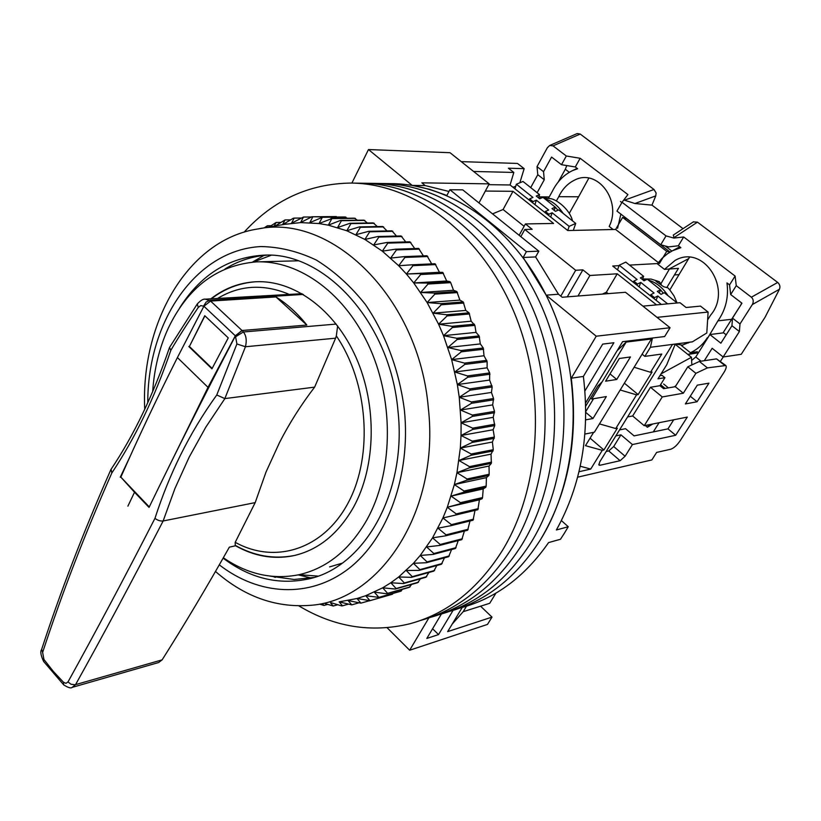 <?xml version="1.0" encoding="UTF-8"?>
<svg xmlns="http://www.w3.org/2000/svg" width="821" height="821" viewBox="0 0 821 821"><rect width="100%" height="100%" fill="white"/><g stroke="black" fill="none" stroke-linecap="round" stroke-linejoin="round"><path stroke-width="1.23" d="M210.874 298.813C224.338 288.376 239.28 282.691 255.711 281.757C293.815 279.817 334.732 309.394 356.006 357.381C377.28 405.328 376.008 466.41 353.512 507.234C338.047 534.276 317.778 550.491 292.676 555.879C273.147 559.573 254.1 556.197 235.555 545.76M298.095 260.811L256.368 261.889C217.175 265.162 187.773 287.35 168.151 328.441C159.377 347.724 154.215 368.803 152.655 391.679M223.343 557.767C247.306 574.187 272.377 579.872 298.567 574.803C326.584 568.522 349.325 550.265 366.802 520.062C392.664 473.727 394.449 403.983 370.353 349.069C346.246 294.103 299.716 260.124 256.368 261.889M460.93 607.797C495.576 598.509 524.793 576.783 548.572 542.599L560.476 539.253L564.458 533.106L568.255 526.743L556.381 529.976C581.237 485.047 590.237 433.857 583.382 376.429L602.696 344.102L613.892 342.737L584.932 390.929M383.191 183.535L391.463 183.647C453.459 183.863 518.995 231.471 551.681 307.136C584.378 382.719 579.072 477.524 540.444 539.756C516.399 577.389 486.073 601.28 449.467 611.419C486.073 601.28 516.399 577.389 540.444 539.756C568.194 493.339 578.477 439.492 571.272 378.214L583.382 376.429M428.88 617.895L409.658 650.232L487.5 624.401L491.995 617.105L447.661 631.616L462.244 607.437M351.891 183.083L368.475 149.555L450.021 152.706L489.193 183.863L478.971 202.941M670.069 327.733L596.231 336.2L546.16 295.16L558.465 294.226L562.18 297.253L625.489 292.276L670.069 327.733L664.651 336.538L622.585 341.68L617.105 350.752L626.166 342.08L602.214 381.714L597.873 386.003L585.732 406.108M480.572 606.185L491.995 617.105M409.658 650.232L387.132 627.737M368.475 149.555L412.214 185.402L425.216 185.577L421.861 182.837L489.193 183.863M585.63 402.916L617.105 350.752M596.231 336.2L571.272 378.214M453.089 610.372L438.537 634.592L426.807 638.44L441.421 613.985M546.16 295.16L523.151 257.486L526.405 251.657L449.887 189.723L446.86 195.49L429.619 189.323L412.214 185.402M558.465 294.226L535.6 256.932L523.151 257.486M448.974 191.478L425.216 185.577M535.6 256.932L538.843 251.164L462.736 189.856L449.887 189.723M329.59 566.901L342.213 563.175M452.217 624.052L463.198 611.676L466.513 606.185M432.595 628.753L438.537 634.592M561.39 520.586L568.255 526.743M526.405 251.657L538.843 251.164M253.361 262.043L271.043 255.31M317.912 576.096L299.07 574.69M585.701 419.859L592.978 418.515L606.339 396.564L591.746 399.016L602.214 381.714M626.166 342.08L651.412 338.981L594.383 432.195L584.932 434.052M630.446 356.961L619.352 358.469L605.6 381.19L616.745 379.466L630.446 356.961M649.904 338.334L651.412 338.981M463.198 611.676L489.706 603.302L495.935 593.121M593.542 398.719L585.804 411.516M592.978 418.515L585.804 412.429M591.746 399.016L590.597 398.041M616.745 379.466L610.013 373.894M144.732 409.33C140.565 322.304 188.101 239.547 257.948 228.946C332.012 213.244 419.172 298.126 428.316 407.873C440.077 511.134 379.764 602.111 308.686 605.436C274.943 607.622 243.888 596.303 215.492 571.457M339.176 601.865L357.002 598.509L365.745 595.697L382.689 587.815L390.827 582.756L398.688 576.978L413.425 563.298L420.229 555.448L432.544 537.847L442.919 517.969L447.301 507.265L454.352 484.575L456.969 472.691L460.324 448.092L461.033 435.499L461.094 422.794L459.247 397.272L471.377 401.962L471.511 403.296L460.489 410.028L472.342 415.067L472.403 416.401L461.094 422.794L472.629 428.152L472.619 429.475L461.033 435.499L472.229 441.144L472.157 442.457L460.324 448.092L471.172 453.992L471.028 455.286L458.96 460.509L469.448 466.626L469.232 467.898L456.969 472.691L467.077 478.992L466.8 480.223L454.352 484.575L464.06 491.02L463.721 492.231L451.119 496.12L460.427 502.678L460.027 503.837L447.301 507.265L456.209 513.905L455.747 515.013L442.919 517.969L451.406 524.64L450.883 525.697L437.983 528.18L446.06 534.851L445.485 535.856L432.544 537.847L440.2 544.487L439.574 545.442L426.612 546.95L433.857 553.528L433.19 554.411L420.229 555.448L427.064 561.923L426.345 562.734L413.425 563.298L419.849 569.641L419.1 570.39L406.231 570.482L412.265 576.66L411.475 577.337L398.688 576.978L404.332 582.961L403.511 583.567L390.827 582.756L396.102 588.524L395.25 589.047L382.689 587.815L387.594 593.337L386.722 593.778L374.314 592.126L378.871 597.38L365.745 595.697L369.963 600.654L357.002 598.509L360.901 603.148L348.135 600.562L351.737 604.872L339.176 601.865L342.501 605.826L341.557 605.877L331.294 602.768M324.921 603.517L333.223 606.021L330.524 602.86M147.77 402.752C147.544 321.822 195.49 249.943 260.873 246.557C279.458 246.854 297.931 251.339 316.29 260.031C334.168 271.084 350.495 285.831 365.242 304.283C385.788 334.168 399.509 371.133 404.404 410.243C410.952 475.441 387.676 538.566 348.617 568.696C309.425 598.827 258.718 595.492 219.299 564.848M223.127 558.157C249.399 577.953 277.231 585.014 306.623 579.339C363.375 568.922 407.308 493.288 397.949 410.623C390.386 322.591 324.408 250.764 262.946 255.218C228.064 257.558 200.211 275.261 179.409 308.306M455.747 515.013L477.873 509.708L479.402 499.815L482.143 498.706L482.543 497.567L483.2 488.926L485.827 487.284L486.165 486.104L486.422 477.648L488.895 475.482L489.172 474.261L489.039 466.041L491.338 463.352L491.04 454.146L493.277 449.682L492.405 442.026L494.355 437.049L493.134 429.742L494.745 425.576L493.226 417.345L494.499 411.413L492.662 404.897L493.565 398.534L491.451 392.448L492.159 386.989L489.603 380.072L489.706 372.939L487.12 367.818L487.13 361.63L484.021 355.75L483.271 348.001L480.316 343.917L479.115 335.922L476.026 332.392L474.877 325.362L471.172 321.206L469.058 312.842L465.784 310.43L463.198 301.943L459.883 300.106L456.835 291.537L453.51 290.285L450.708 282.65L450 281.675L446.686 280.998L442.714 272.387L439.451 272.285L435.027 263.736L412.193 264.783L412.994 265.645L406.405 274.019L398.698 265.727L382.319 251.154L364.904 239.445L346.79 230.752L328.308 225.159L319.02 223.538L300.578 222.604L284.497 224.349M450.883 525.697L473.04 520.227L475.01 510.395M445.485 535.856L467.662 530.233L469.981 520.986M439.574 545.442L461.782 539.664L464.388 531.064M433.19 554.411L455.419 548.51L458.241 540.587M426.345 562.734L448.615 556.72L451.591 549.526M419.1 570.39L441.4 564.263L444.459 557.839M411.475 577.337L433.816 571.118L436.864 565.505M403.511 583.567L425.894 577.266L428.849 572.504M395.25 589.047L417.673 582.694L420.444 578.805M386.722 593.778L409.197 587.374L411.67 584.388M377.978 597.75L400.504 591.305L402.557 589.262M369.05 600.941L391.617 594.466L393.126 593.409M266.681 255.177L260.39 255.885C248.578 257.691 237.433 261.673 226.955 267.831L224.985 269.011M269.945 576.106L294.082 579.472L313.766 577.471M229.767 266.23L227.53 267.964M264.023 255.423L252.447 262.115M459.247 397.272L457.348 384.577L451.642 359.629L443.504 335.666L438.578 324.203L427.125 302.559L413.733 282.947L406.405 274.019L419.952 273.588L420.711 274.522L413.733 282.947L427.3 283.04L428.018 284.035L420.65 292.481L434.206 293.076L434.884 294.123L427.125 302.559L440.631 303.667L441.257 304.776L433.108 313.15L446.552 314.761L447.117 315.911L438.578 324.203L451.919 326.306L452.433 327.507L443.504 335.666L456.722 338.252L457.174 339.494L447.876 347.499L460.92 350.546L461.32 351.809L451.642 359.629L464.512 363.118L464.84 364.411L454.803 372.005L467.457 375.926L467.724 377.239L457.348 384.577L469.745 388.897L469.951 390.221L459.247 397.272L491.451 392.448M322.489 603.804L323.956 605.446L319.708 604.133M264.188 227.869L267.389 225.765L266.425 227.479M269.134 227.007L276.102 222.481L274.152 226.134M275.189 225.96L285.041 219.925L282.568 224.687M282.64 224.667L293.23 218.263L294.164 218.109L291.496 223.291L303.452 217.052L300.578 222.604L311.898 216.765L312.863 216.775L309.774 222.686L322.355 217.288L319.02 223.538L331.889 218.591L328.308 225.159L340.458 220.439L341.433 220.695L337.575 227.571L349.982 223.271L350.936 223.599L346.79 230.752L359.424 226.894L360.378 227.304L355.914 234.714L368.752 231.306L369.686 231.799L364.904 239.445L377.917 236.51L378.84 237.074L373.719 244.925L386.896 242.472L387.789 243.119L382.319 251.154L395.619 249.194L396.492 249.912L390.652 258.092L404.076 256.634L404.917 257.435L398.698 265.727L412.193 264.783M333.223 606.021L337.749 604.738M337.041 217.042L311.898 216.765M347.262 218.242L344.871 216.97L321.38 217.196M357.402 220.233L354.354 218.17L330.914 218.417M367.418 223.014L363.836 220.161L340.458 220.439M377.301 226.586L373.288 222.932L349.982 223.271M387.009 230.937L382.668 226.493L359.424 226.894M396.512 236.058L391.925 230.834L368.752 231.306M405.759 241.928L401.038 235.945L377.917 236.51M414.738 248.547L409.936 241.815L386.896 242.472M423.39 255.875L418.597 248.414L395.619 249.194M431.682 263.89L426.971 255.731L404.076 256.634M348.001 604.256L342.501 605.826M272.675 576.383L275.312 577.399M323.956 605.446L327.6 604.42M298.187 574.885L311.169 577.984M358.356 602.983L351.737 604.872M368.793 600.89L360.901 603.148M392.53 594.178L369.963 600.654M401.397 590.935L378.871 597.38M410.069 586.933L387.594 593.337M418.525 582.171L396.102 588.524M426.715 576.681L404.332 582.961M434.607 570.451L412.265 576.66M442.15 563.524L419.849 569.641M449.323 555.909L427.064 561.923M456.086 547.638L433.857 553.528M462.397 538.74L440.2 544.487M468.237 529.237L446.06 534.851M473.553 519.18L451.406 524.64M478.335 508.61L456.209 513.905M479.402 499.815L447.301 507.265M482.143 498.706L460.027 503.837M482.543 497.567L460.427 502.678M483.2 488.926L451.119 496.12M485.827 487.284L463.721 492.231M486.165 486.104L464.06 491.02M486.422 477.648L454.352 484.575M488.895 475.482L466.8 480.223M489.172 474.261L467.077 478.992M489.039 466.041L456.969 472.691M491.338 463.352L469.232 467.898M491.553 462.1L469.448 466.626M491.04 454.146L458.96 460.509M493.134 450.955L471.028 455.286M493.277 449.682L471.172 453.992M492.405 442.026L460.324 448.092M494.273 438.342L472.157 442.457M494.355 437.049L472.229 441.144M493.134 429.742L461.033 435.499M494.745 425.576L472.619 429.475M494.755 424.272L472.629 428.152M493.226 417.345L461.094 422.794M494.55 412.727L472.403 416.401M494.499 411.413L472.342 415.067M492.662 404.897L460.489 410.028M493.688 399.837L471.511 403.296M493.565 398.534L471.377 401.962M492.159 386.989L469.951 390.221M491.964 385.685L469.745 388.897M489.603 380.072L457.348 384.577M489.973 374.232L467.724 377.239M489.706 372.939L467.457 375.926M487.12 367.818L454.803 372.005M487.13 361.63L464.84 364.411M486.802 360.368L464.512 363.118M484.021 355.75L451.642 359.629M483.651 349.253L461.32 351.809M483.271 348.001L460.92 350.546M480.316 343.917L447.876 347.499M479.567 337.144L457.174 339.494M479.115 335.922L456.722 338.252M476.026 332.392L443.504 335.666M474.877 325.362L452.433 327.507M474.374 324.192L451.919 326.306M471.172 321.206L438.578 324.203M469.622 313.981L447.117 315.911M469.058 312.842L446.552 314.761M465.784 310.43L433.108 313.15M463.824 303.031L441.257 304.776M463.198 301.943L440.631 303.667M459.883 300.106L427.125 302.559M457.502 292.574L434.884 294.123M456.835 291.537L434.206 293.076M453.51 290.285L420.65 292.481M450.708 282.65L428.018 284.035M450 281.675L427.3 283.04M446.686 280.998L413.733 282.947M443.473 273.311L420.711 274.522M442.714 272.387L419.952 273.588M439.451 272.285L406.405 274.019M435.828 264.588L412.994 265.645M427.813 256.511L404.917 257.435M419.459 249.122L396.492 249.912M410.828 242.452L387.789 243.119M401.951 236.51L378.84 237.074M392.859 231.317L369.686 231.799M383.612 226.904L360.378 227.304M374.243 223.261L350.936 223.599M364.801 220.408L341.433 220.695M355.319 218.335L331.889 218.591M345.836 217.052L322.355 217.288M267.389 225.765L270.981 225.713M336.405 216.559L312.863 216.775M276.102 222.481L280.608 222.419M311.487 216.98L303.452 217.052M285.041 219.925L290.562 219.864M300.855 218.037L294.164 218.109M531.177 542.322C569.918 479.659 575.182 384.125 542.322 307.947C509.461 231.676 443.658 183.709 381.478 183.504C443.658 183.709 509.461 231.676 542.322 307.947C575.182 384.125 569.918 479.659 531.177 542.322C507.06 580.231 476.632 604.256 439.902 614.406C476.632 604.256 507.06 580.231 531.177 542.322M521.776 544.918C560.62 481.845 565.854 385.552 532.808 308.758C499.773 231.891 433.704 183.565 371.349 183.36C433.704 183.565 499.773 231.891 532.808 308.758C565.854 385.552 560.62 481.845 521.776 544.918C497.577 583.105 467.046 607.273 430.194 617.433C467.046 607.273 497.577 583.105 521.776 544.918M512.232 547.566C551.168 484.051 556.361 386.999 523.141 309.599C489.932 232.107 423.595 183.411 361.076 183.216C423.595 183.411 489.932 232.107 523.141 309.599C556.361 386.999 551.168 484.051 512.232 547.566C487.951 586.03 457.318 610.342 420.331 620.512C457.318 610.342 487.951 586.03 512.232 547.566M298.793 605.847C334.147 627.059 371.061 633.063 409.535 623.847C446.973 613.821 477.976 589.293 502.534 550.244C541.573 486.299 546.724 388.466 513.33 310.441C479.936 232.333 413.332 183.257 350.639 183.062C308.881 183.771 273.383 200.129 244.145 232.138M217.668 298.392C239.64 285.185 263.213 283.727 288.376 294.021M302.046 293.692L205.342 299.152L210.781 301.05L275.938 296.925C287.217 303.965 297.52 313.345 306.859 325.054L242.226 330.494L243.365 331.982C246.238 335.563 246.926 340.479 245.448 346.749L224.841 398.596L314.628 387.132C301.061 404.835 289.351 423.308 279.509 442.55L266.035 472.003L255.187 502.616L163.143 520.976C131.996 581.247 102.799 635.813 75.542 684.652L72.135 687.393C70.934 688.521 68.122 687.68 63.689 684.868L63.422 682.2L65.967 683.339L67.999 681.923C96.067 631.164 123.838 578.979 154.964 518.328C169.362 474.086 188.584 434.165 216.765 394.983L236.91 343.968L245.448 346.749L335.615 338.18L336.323 335.881C368.188 382.576 373.339 455.132 348.545 502.144C323.936 549.423 275.271 564.561 235.217 542.322L235.237 545.36C254.141 555.981 273.691 559.399 293.908 555.591L295.95 555.14M127.891 506.167L134.521 492.241L120.851 477.134L149.268 506.937M130.077 456.486L120.266 477.237M159.161 486.607L208.021 387.358L177.408 357.566L203.895 306.233L200.755 305.586L198.272 307.444C187.342 323.484 178.198 337.77 170.84 350.3C154.05 399.468 134.665 438.558 111.81 473.019C84.204 535.651 62.222 592.741 42.63 652.408L43.944 659.479L53.273 671.342L63.422 682.2M154.964 518.328C157.56 520.36 160.28 521.243 163.143 520.976L174.924 488.536L189.148 457.194L205.814 427.136L224.882 398.585M72.515 687.28L158.627 662.526L162.127 659.858C184.325 624.791 206.738 587.231 229.346 547.155L235.843 545.698M205.065 299.183L205.332 299.162C203.351 298.772 200.663 300.363 197.297 303.944L197.43 303.739M337.647 325.927L336.323 335.881M236.91 343.968L235.432 335.881L242.226 330.494M134.521 492.241L149.042 507.409C175.201 453.315 204.008 396.143 235.432 335.881M242.041 330.514L210.587 301.071L275.938 296.935L306.849 325.065M198.272 307.444L197.297 303.944L169.495 347.499L170.84 350.3M235.217 542.322L255.187 502.616M335.615 338.18L314.628 387.132M67.999 681.923L70.924 684.201L75.029 684.786L162.127 659.858M111.81 473.019L111.112 469.232M41.676 649.319L42.63 652.408M216.765 394.983L224.841 398.596M204.911 315.828L189.394 346.472L212.167 368.403M577.635 477.186L651.853 459.934L656.626 452.422L670.767 449.22C673.867 448.133 676.997 445.31 680.157 440.744L724.03 372.293C726.113 368.906 726.718 366.648 725.826 365.509L707.425 367.89L695.89 373.319L683.318 393.218L662.249 396.943L644.239 425.689L687.29 417.078L675.673 435.274L632.416 444.561L625.109 456.24L620.132 460.694L608.741 450.934L606.175 451.488M598.766 464.286L599.915 465.281L620.132 460.694M599.915 465.281L598.981 465.117L599.72 461.925L672.471 344.461L692.319 341.875L706.799 332.977L708.102 312.052L657.016 317.358L642.915 306.141L679.983 302.713L686.099 307.506L700.487 306.11L708.102 312.052M652.459 338.026L650.417 347.283L692.462 341.803M650.417 347.283L644.834 356.386L642.114 354.179M578.99 471.736L590.72 469.068L602.286 450.339L603.887 450L617.341 428.234L615.75 428.541L636.573 394.85L638.143 394.583L652.09 372.026L650.519 372.272L661.777 354.056L644.834 356.386M685.371 403.942L697.07 401.756L708.944 383.161L697.306 385.162L685.371 403.942M567.28 296.853L582.879 269.863L589.909 275.487L577.974 296.012M520.822 236.653L524.793 229.47L532.162 229.316L525.419 223.928L519.139 235.299M661.018 283.573L669.495 268.908M653.29 431.908L659.078 422.723M661.059 373.863L691.426 357.279L691.867 364.924M673.713 419.798L667.955 428.86L634.079 435.889L625.561 428.695L619.557 429.896M725.672 365.386L716.517 358.88L699.359 361.445L687.803 366.813L675.303 386.691L663.594 388.682L659.951 385.696L650.478 387.276L662.249 396.943M699.359 361.445L707.425 367.89M687.803 366.813L695.89 373.319M675.303 386.691L683.318 393.218M650.478 387.276L632.652 415.98L644.239 425.689M632.652 415.98L627.572 416.945M667.955 428.86L675.673 435.274M615.842 435.879L620.943 434.843L632.416 444.561M620.943 434.843L613.698 446.511L608.741 450.934M590.72 469.068L580.231 466.225M593.634 432.339L585.476 445.68L602.286 450.339M615.75 428.541L599.463 423.903M620.204 389.996L636.573 394.85M650.519 372.272L634.11 367.254M624.37 383.181L638.143 394.583M590.073 438.157L603.887 450M690.276 396.225L697.07 401.756M582.879 269.863L575.685 270.273L560.794 296.124M602.46 294.082L606.37 292.214L608.156 293.641M589.909 275.487L617.228 273.793L606.37 292.214M524.096 226.329L503.088 209.509L512.981 191.314L553.6 223.456L525.419 223.928M503.088 209.509L492.538 213.871M512.981 191.314L485.344 191.057M488.762 184.663L510.067 184.971L513.823 172.451L473.594 171.456L461.238 161.634L517.476 163.441L524.157 168.654L519.857 182.775M510.067 184.971L567.773 230.547L615.617 229.449L622.616 217.411L626.762 218.786L670.059 252.078L666.714 251.349L659.458 263.449L629.533 265.101M622.616 217.411L666.714 251.349M619.085 265.665L612.702 266.025L661.346 304.437M675.17 344.286L691.426 357.279M659.951 385.696L664.928 377.701L662.003 375.32L659.951 375.638M682.774 345.159L675.273 344.091L666.744 364.719L657.98 378.809L664.928 377.701M524.793 229.47L575.685 270.273M617.228 273.793L656.523 304.878M615.617 229.449L659.458 263.449M512.899 187.219L515.721 186.326M513.823 172.451L508.404 168.213L524.157 168.654M567.722 230.506L569.148 226.36L552.133 212.772L548.818 214.219L545.37 211.459L548.685 210.022L536.349 200.17L534.923 204.603M554.226 210.361L555.294 207.169L542.968 197.358L539.664 198.764L536.257 196.045L539.561 194.649L523.008 181.472L516.368 184.212L514.941 188.82M569.148 226.36L575.726 223.425L573.304 230.414M529.227 200.108L529.617 198.856L532.942 197.451L516.368 184.212M529.617 198.856L533.034 201.586L532.634 202.797M536.349 200.17L533.034 201.586M555.294 207.169L551.999 208.596L555.437 211.336L558.732 209.899L575.726 223.425M545.011 212.567L545.37 211.459M552.133 212.772L550.706 217.062M548.818 214.219L548.459 215.297M538.525 197.851L539.561 194.649M558.013 210.217L555.283 207.179M555.16 207.066L549.311 202.407M663.368 293.179L660.515 289.895M659.766 289.146L653.537 284.189M644.69 280.484L643.305 280.228M667.637 303.852L657.785 295.991L654.522 297.633L650.807 294.657L654.07 293.025L640.77 282.414L639.046 286.827M659.273 292.953L660.556 289.772L647.276 279.212L644.033 280.813L640.359 277.888L643.613 276.297L625.776 262.115L619.25 265.234L617.515 269.822M633.35 282.321L633.833 281.09L637.096 279.479L619.25 265.234M633.833 281.09L637.496 284.025L637.024 285.236M640.77 282.414L637.496 284.025M660.556 289.772L657.313 291.393L661.028 294.349L664.271 292.717L677.161 302.97M650.365 295.765L650.807 294.657M657.785 295.991L656.061 300.26M654.522 297.633L654.091 298.7M642.361 279.479L643.613 276.297M677.038 302.877L674.01 295.878L669.597 289.649L667.842 287.812L663.573 286.703L656.051 281.408L659.427 281.788L661.418 284.866M613.143 229.5L609.192 226.432C622.072 200.776 597.36 167.874 574.464 180.168C567.629 183.535 562.395 189.046 558.752 196.681L578.6 196.794L588.831 178.136M669.813 289.905L689.445 257.332M679.111 274.625L674.462 274.932L678.444 268.364L664.466 269.36L657.354 263.828M667.052 287.134L674.462 274.932M671.845 251.072L665.215 245.982M558.249 181.975L565.32 169.249L569.292 172.297M701.042 361.199L695.767 356.981L709.878 334.547L723.629 332.823L726.185 334.824M707.959 337.595L717.944 320.847L731.644 319.297L741.209 304.355M731.644 319.297L723.034 332.895M698.394 352.794L688.624 354.354M686.869 342.583L688.367 342.962M689.722 342.213L681.379 345.497L690.41 352.702L697.398 351.716L687.895 354.456M707.363 337.677C702.981 344.533 697.327 349.541 690.41 352.702M741.086 304.263L741.63 302.959M657.549 263.562L662.229 258.133L667.647 253.638L672.45 250.764L680.876 247.685L678.372 245.766L683.677 236.971L735.103 276.051L729.561 284.908L726.975 282.927C728.812 296.986 725.805 309.62 717.944 320.847M729.561 284.908L730.68 294.554L741.948 303.206L732.486 318.148L731.952 325.732L720.869 343.199L709.878 334.547M695.767 356.981L691.61 360.47M645.255 425.483L647.379 427.269L652.828 423.975M530.705 187.599L537.786 174.699L537.016 166.622L547.371 147.698L549.742 145.461L553.046 145.871L566.316 156L561.502 164.703L551.579 157.078L543.543 171.692L544.272 179.748L537.129 192.709M538.843 196.855L549.228 196.917M565.32 169.249L566.788 165.565M561.502 164.703L575.295 166.961L577.625 168.746L572.555 170.594C563.781 174.832 556.997 181.821 552.194 191.57L548.469 198.282M569.435 213.039L578.6 196.794M731.952 325.732L739.393 331.53L723.157 356.991L741.25 354.292L765.039 317.286L779.447 289.249C780.422 286.683 779.847 284.415 777.703 282.445L697.45 222.152L693.314 221.906M720.479 361.261L723.209 356.981M707.61 319.913L710.606 315.12C732.855 289.403 703.566 243.765 675.139 260.39L664.466 269.36M723.157 356.991L712.156 348.289L704.295 360.706M732.486 318.148L739.988 323.956L739.393 331.53M730.68 294.554L736.263 285.667L751.369 297.202C753.473 299.234 753.791 301.687 752.334 304.56L739.988 323.956M648.97 424.744L647.379 427.269M660.566 384.7L665.123 388.425M663.625 384.002L668.366 387.871M676.063 385.49L674.472 386.835M537.786 174.699L544.272 179.748M537.016 166.622L543.543 171.692M558.752 196.681L556.351 200.981M620.861 214.096L617.597 228.228M621.877 202.582L620.45 201.484M575.295 166.961L580.149 158.279L627.911 194.577L622.051 202.284L616.951 211.1L660.741 244.761L666.026 235.904L673.897 238.08L673.456 234.97M678.372 245.766L668.602 246.905L660.741 244.761M683.041 228.669L651.966 205.127L634.931 203.516L655.763 195.901L656.112 192.976L653.998 189.497L580.211 134.059L577.194 133.556L549.742 145.461M735.103 276.051L736.263 285.667M683.677 236.971L673.897 238.08M580.149 158.279L566.316 156M634.931 203.516L624.052 200.047M666.026 235.904L622.051 202.284M655.763 195.901L651.966 205.127M177.408 357.566C156.524 399.088 137.671 438.937 120.851 477.134M210.587 301.071L203.895 306.233L235.309 335.789L208.021 387.358M188.809 346.524L211.941 368.814L228.259 337.883L204.768 315.705L189.394 346.472M235.309 335.789L241.969 330.524M303.298 294.421L209.601 300.312L206.102 302.087L203.598 306.059M235.945 336.569L243.365 331.982L336.23 324.079M63.761 684.94L43.718 661.572M43.944 659.479L43.657 661.49C40.793 655.394 40.106 651.433 41.584 649.606C60.364 591.879 83.444 531.936 110.814 469.766M716.517 358.88L724.502 365.212M613.698 446.511L625.109 456.24M563.175 213.439C558.075 205.661 552.03 200.827 545.041 198.949L544.939 198.928M540.485 198.415L539.305 198.477M668.068 295.745C662.67 287.576 656.133 282.373 648.457 280.146M646.322 279.684L642.402 279.397M688.85 258.543L669.218 268.919M779.447 289.249L752.334 304.56M673.61 237.874L697.45 222.152M777.703 282.445L751.369 297.202M553.046 145.871L580.211 134.059M653.998 189.497L624.319 200.252M257.948 228.946L286.837 223.948M313.417 577.584L306.623 579.339M373.062 183.391L381.478 183.504M362.79 183.237L371.349 183.36M352.363 183.093L361.076 183.216M255.967 281.747C239.588 282.896 224.718 288.571 211.356 298.782M169.424 347.704C153.322 394.829 133.823 435.417 110.948 469.479M550.306 198.672C554.483 198.518 569.261 207.826 572.545 220.89M549.916 198.579L543.615 197.871M541.501 197.984L539.12 198.323M642.566 278.955L651.012 279.058L659.089 281.613M577.142 168.377L572.565 170.594M679.726 246.813L672.45 250.754M693.56 221.752L673.23 235.114"/></g></svg>
